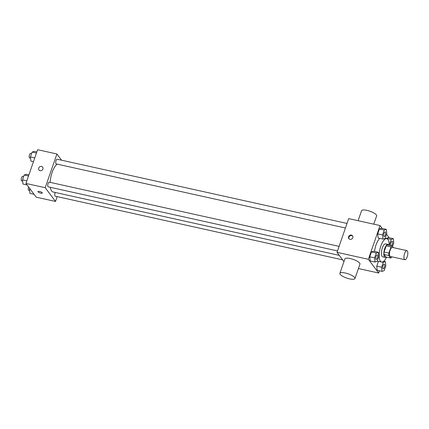 <?xml version="1.0" encoding="UTF-8"?>
<svg xmlns="http://www.w3.org/2000/svg" width="429" height="429" viewBox="0 0 429 429"><rect width="100%" height="100%" fill="white"/><g stroke="black" fill="none" stroke-linecap="round" stroke-linejoin="round"><path stroke-width="0.64" d="M404.424 259.389A4.649 1.705 -77.5 0 1 404.391 254.118A4.649 1.705 -77.5 0 1 406.89 250.638A4.649 1.705 -77.5 0 1 407.55 255.539A4.649 1.705 -77.5 0 1 404.879 259.711A4.649 1.705 -77.5 0 1 404.424 259.389M404.879 259.711L390.411 256.504A4.649 1.705 -77.5 0 1 389.956 256.183A4.649 1.705 -77.5 0 1 389.918 250.911A4.649 1.705 -77.5 0 1 392.417 247.431L406.89 250.638M390.69 258.043L385.864 256.976L383.982 254.456L388.803 255.528L390.69 258.043A6.312 2.317 -77.5 0 0 391.816 257.019L391.881 256.832M393.468 247.662L392.138 245.892A6.312 2.317 -77.5 0 0 391.012 246.916L388.872 253.094A6.312 2.317 -77.5 0 0 388.803 255.528M391.012 246.916L386.191 245.844L384.052 252.027L388.872 253.094M383.982 254.456A6.312 2.317 -77.5 0 1 384.052 252.027M386.191 245.844A6.312 2.317 -77.5 0 1 387.317 244.82L392.138 245.892M388.856 245.163A6.639 2.44 102.5 0 0 388.025 244.417A6.639 2.44 102.5 0 0 384.754 248.445A6.639 2.44 102.5 0 0 385.156 257.379A6.639 2.44 102.5 0 0 386.223 257.057M385.156 257.379L382.743 256.848A6.639 2.44 -77.5 0 1 382.094 256.386A6.639 2.44 -77.5 0 1 382.341 247.914A6.639 2.44 -77.5 0 1 385.617 243.881L388.025 244.417M386.55 257.127A11.948 4.392 -77.5 0 1 381.596 262.033A11.948 4.392 -77.5 0 1 380.426 261.207A11.948 4.392 -77.5 0 1 380.335 247.651A11.948 4.392 -77.5 0 1 386.765 238.696A11.948 4.392 -77.5 0 1 389.183 245.238M374.544 251.442A11.948 4.392 -77.5 0 1 379.799 238.395M386.336 229.359L381.515 228.292L379.381 229.006L377.697 233.875L378.142 238.025L382.963 239.092L385.092 238.379L386.781 233.51L386.336 229.359L384.207 230.078L382.518 234.942L382.963 239.092M392.54 246.428L393.779 242.852L393.339 238.701L388.513 237.628L386.384 238.347L391.205 239.414L389.521 244.283L389.634 245.334M389.21 237.784L386.534 234.218M382.207 228.442L380.051 225.563L368.372 259.293L378.668 273.026L379.44 270.796M378.394 252.295L373.573 251.228L371.439 251.941L369.755 256.81L370.2 260.961L375.021 262.028L377.15 261.315L378.839 256.445L378.394 252.295L376.265 253.008L374.576 257.877L375.021 262.028M381.579 267.219L376.759 266.152L378.426 261.331L376.759 266.152L377.198 270.302L382.024 271.369L384.153 270.656L385.837 265.787L385.398 261.636L383.263 262.35L381.579 267.219L382.024 271.369M380.051 225.563L348.697 218.618L337.022 252.349L368.372 259.293M349.967 239.328A2.322 2.059 143.1 0 1 349.463 235.569A2.322 2.059 143.1 0 1 352.461 238.336A2.322 2.059 143.1 0 1 349.967 239.328M337.022 252.349L343.951 261.593M358.403 268.543L378.668 273.026M339.881 273.332L344.889 258.88A7.969 2.231 19.1 0 1 353.147 259.379A7.969 2.231 19.1 0 1 359.947 264.092L354.939 278.55A7.969 2.231 19.1 0 1 348.166 278.518A7.969 2.231 19.1 0 1 340.176 274.34A7.969 2.231 19.1 0 1 339.881 273.332A7.969 2.231 19.1 0 1 348.139 273.836A7.969 2.231 19.1 0 1 354.939 278.55M373.766 224.174L376.63 215.91A7.969 2.231 -160.9 0 0 376.335 214.908A7.969 2.231 -160.9 0 0 368.35 210.73A7.969 2.231 -160.9 0 0 361.572 210.698L358.108 220.704M349.045 238.846A2.322 2.059 143.1 0 1 352.718 236.089M339.296 255.384L53.057 191.972A14.607 5.362 -77.5 0 1 51.63 190.964A14.607 5.362 -77.5 0 1 50.327 187.307M50.15 182.373A14.607 5.362 -77.5 0 1 57.1 164.114M55.287 192.465A2.392 0.879 102.5 0 0 54.746 194.825A2.392 0.879 102.5 0 0 55.228 196.187L342.648 259.856M345.452 227.992L56.172 163.91A2.392 0.879 -77.5 0 1 55.936 163.744A2.392 0.879 -77.5 0 1 55.92 161.031A2.392 0.879 -77.5 0 1 57.202 159.239L347.029 223.445M337.51 250.927L48.23 186.846A2.392 0.879 -77.5 0 1 47.994 186.679A2.392 0.879 -77.5 0 1 47.978 183.966A2.392 0.879 -77.5 0 1 49.26 182.175L339.087 246.38M61.578 160.21L56.907 153.979L45.227 187.709L55.523 201.448L57.196 196.621M45.227 187.709L25.938 183.435L37.618 149.705L56.907 153.979M40.09 170.683A2.322 2.059 143.1 0 1 39.586 166.924A2.322 2.059 143.1 0 1 42.584 169.691A2.322 2.059 143.1 0 1 40.09 170.683M25.938 183.435L36.234 197.174L55.523 201.448M42.326 193.066A2.322 0.649 19.1 0 1 40.347 193.055A2.322 0.649 19.1 0 1 38.02 191.838A2.322 0.649 19.1 0 1 37.934 191.548A2.322 0.649 19.1 0 1 40.342 191.693A2.322 0.649 19.1 0 1 42.326 193.066A2.322 0.649 19.1 0 1 40.347 193.061A2.322 0.649 19.1 0 1 38.02 191.838A2.322 0.649 19.1 0 1 37.934 191.548M38.959 169.97A2.322 2.059 143.1 0 1 42.68 167.181M29.746 188.519L29.499 189.227L29.944 193.377L34.073 194.294M29.499 189.227L30.432 189.43M29.639 190.519L28.7 190.31A2.392 0.879 -77.5 0 1 28.47 190.144A2.392 0.879 -77.5 0 1 28.598 186.985M28.904 174.871L26.314 174.303L24.185 175.016L22.501 179.885L22.946 184.036L27.075 184.953M24.185 175.016L28.518 175.976M22.501 179.885L26.834 180.845M22.64 181.177L21.702 180.968A2.392 0.879 -77.5 0 1 21.466 180.802A2.392 0.879 -77.5 0 1 21.45 178.094A2.392 0.879 -77.5 0 1 22.737 176.303L23.67 176.507M36.846 151.936L34.256 151.367L32.127 152.081L30.443 156.95L30.888 161.1L33.473 161.674M32.127 152.081L36.46 153.04M30.443 156.95L34.776 157.91M30.582 158.242L29.644 158.033A2.392 0.879 -77.5 0 1 29.408 157.867A2.392 0.879 -77.5 0 1 29.392 155.159A2.392 0.879 -77.5 0 1 30.679 153.368L31.612 153.571M383.194 268.838L383.21 268.838A2.392 0.879 -77.5 0 1 382.979 268.677A2.392 0.879 -77.5 0 1 382.963 265.964A2.392 0.879 -77.5 0 1 384.245 264.173A2.392 0.879 -77.5 0 1 384.588 266.699A2.392 0.879 -77.5 0 1 383.21 268.838A2.392 0.879 -77.5 0 1 383.194 268.838A2.392 0.879 -77.5 0 1 382.958 268.672A2.392 0.879 -77.5 0 1 382.941 265.959A2.392 0.879 -77.5 0 1 384.228 264.167A2.392 0.879 -77.5 0 1 384.234 264.173M383.735 261.266L385.398 261.636M381.992 262.071L383.263 262.35M376.759 266.152L377.198 270.302M393.339 238.701L391.205 239.414M390.819 245.597A2.392 0.879 -77.5 0 1 390.926 242.873A2.392 0.879 -77.5 0 1 392.17 241.232A2.392 0.879 -77.5 0 1 392.176 241.237A2.392 0.879 -77.5 0 1 392.621 243.248A2.392 0.879 -77.5 0 1 391.57 245.763M388.513 237.628L386.384 238.347M389.162 244.203L389.521 244.283M390.84 245.602A2.392 0.879 -77.5 0 1 390.948 242.878A2.392 0.879 -77.5 0 1 392.186 241.237L392.17 241.232M376.19 259.497L376.212 259.502A2.392 0.879 -77.5 0 1 375.976 259.336A2.392 0.879 -77.5 0 1 375.938 256.617A2.392 0.879 -77.5 0 1 377.225 254.826A2.392 0.879 -77.5 0 1 377.236 254.831L377.247 254.831A2.392 0.879 -77.5 0 1 377.584 257.357A2.392 0.879 -77.5 0 1 376.212 259.502A2.392 0.879 -77.5 0 1 376.19 259.497A2.392 0.879 -77.5 0 1 375.96 259.331A2.392 0.879 -77.5 0 1 375.96 256.622A2.392 0.879 -77.5 0 1 377.247 254.831M373.573 251.228L371.439 251.941L376.265 253.008M371.439 251.941L369.755 256.81L374.576 257.877M369.755 256.81L370.2 260.961M383.901 236.395A2.392 0.879 -77.5 0 1 383.88 233.682A2.392 0.879 -77.5 0 1 385.167 231.891A2.392 0.879 -77.5 0 1 385.178 231.896A2.392 0.879 -77.5 0 1 385.526 234.422A2.392 0.879 -77.5 0 1 384.153 236.567A2.392 0.879 -77.5 0 1 384.132 236.561A2.392 0.879 -77.5 0 1 383.901 236.395M381.515 228.292L379.381 229.006L384.207 230.078M379.381 229.006L377.697 233.875L382.518 234.942M377.697 233.875L378.142 238.025M384.132 236.561L384.153 236.567A2.392 0.879 -77.5 0 1 383.917 236.4A2.392 0.879 -77.5 0 1 383.901 233.687A2.392 0.879 -77.5 0 1 385.188 231.896L385.167 231.891M377.236 261.068L381.596 262.033M385.113 238.331L386.765 238.696"/></g></svg>
